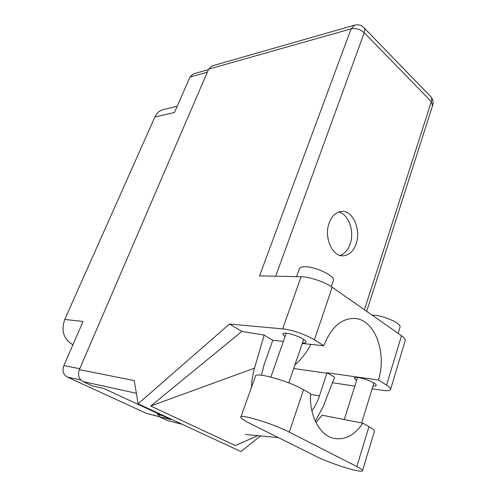 <?xml version="1.0" encoding="UTF-8"?>
<svg xmlns="http://www.w3.org/2000/svg" width="496" height="496" viewBox="0 0 496 496"><rect width="100%" height="100%" fill="white"/><g stroke="black" fill="none" stroke-linecap="round" stroke-linejoin="round"><path stroke-width="0.74" d="M73.061 344.422L72.137 344.28C63.476 338.743 61.014 330.466 64.753 319.443L154.888 117.013L174.468 112.505L189.98 77.023L193.378 73.873L208.419 69.632M158.863 416.59L146.562 413.435L67.282 377.059C63.228 374.592 62.074 370.76 63.823 365.564L83.099 321.47L64.753 319.443M72.137 344.28L72.949 344.677M154.888 117.013C156.773 112.983 159.607 110.496 163.376 109.542L177.208 106.237M162.415 415.648L157.406 414.42L159.328 415.307M316.132 456.394C324.911 460.809 341.8 466.978 352.513 469.675C359.203 471.349 362.557 471.64 362.576 470.543C362.365 469.743 360.449 468.41 356.829 466.55L289.298 432.134C273.042 423.615 238.892 413.311 240.777 417.31C241.044 418.469 243.827 420.379 249.135 423.038L316.132 456.394M296.534 276.656L299.231 269.037C299.522 267.542 301.413 266.786 304.897 266.774C315.276 266.532 334.819 275.782 333.479 280.228L333.256 280.891M372.242 315.239L374.114 315.289C384.096 315.71 400.991 323.299 400.074 326.907L399.906 327.453M373.004 385.987C375.094 386.167 376.166 385.931 376.228 385.262C376.656 383.414 365.155 378.436 358.496 377.611C355.818 377.258 354.429 377.456 354.336 378.212L356.605 380.469M302.436 342.965C304.693 343.145 305.871 342.848 305.982 342.06C306.627 339.772 293.266 333.758 286.372 333.256C284.034 333.052 282.807 333.343 282.695 334.137L285.008 336.747M356.134 243.827C361.311 229.747 352.867 210.31 341.694 211.389C336.083 211.922 331.898 215.81 329.133 223.045C323.77 237.038 332.103 256.457 342.897 255.831C348.924 255.483 353.338 251.484 356.134 243.827M338.613 212.021C348.552 213.931 354.733 231.384 350.157 243.951C348.012 250.009 344.633 253.828 340.027 255.409M315.915 422.449L322.208 415.233L362.874 423.187L368.981 426.634L356.829 466.55M374.288 431.731L374.443 431.21C374.319 430.168 372.496 428.643 368.981 426.634M301.072 276.749L259.538 275.875L351.087 28.867L208.63 69.142L79.366 369.65L134.298 380.593L138.086 403.806L229.462 324.043L282.677 328.879L301.072 276.749C309.597 276.799 324.768 281.889 332.196 287.234L314.396 339.865C306.646 334.893 291.171 329.542 282.677 328.879M372.149 388.777L382.193 390.309C387.612 391.096 390.426 390.724 390.637 389.211C390.6 388.17 389.242 386.799 386.564 385.101L401.506 335.711L332.196 287.234M401.506 335.711C404.079 337.54 405.35 339.084 405.313 340.349L405.108 341.019M332.456 382.726L354.82 386.136M386.564 385.101L378.442 380.01L327.044 372.763L319.443 395.92C317.607 401.481 315.09 406.435 311.885 410.787M315.307 421.166L323.225 406.522L334.577 377.27L327.044 372.763M261.442 375.218L264.157 364.548L272.781 340.281L264.145 335.11L241.936 331.384L150.747 406.026L235.358 445.594L257.976 435.538M241.936 331.384L229.462 324.043M260.673 435.798L240.944 451.558L138.086 403.806M302.269 343.449L323.814 345.768L314.396 339.865M272.781 340.281L283.365 341.422M208.63 69.142L212.034 65.931L354.59 25.16L351.087 28.867C355.886 27.974 360.263 29.264 364.225 32.73L275.664 276.216M182.212 424.291L167.127 420.403L158.832 416.578L170.872 419.573L103.893 388.511L92.436 385.95L82.906 381.554C78.759 379.018 77.581 375.05 79.366 369.65M158.832 416.578L159.47 414.929M378.442 380.01C387.14 352.854 374.871 319.48 354.795 318.457C341.391 318.184 331.061 327.286 323.814 345.768M294.922 364.913C301.115 359.6 306.423 352.755 310.849 344.373M264.145 335.11L253.723 370.841L252.111 379.111L251.41 387.519M273.563 435.197L274.362 435.6M150.747 406.026L254.46 368.15M362.874 423.187C354.584 435.277 344.881 440.33 333.758 438.352C319.771 435.445 309.182 415.704 310.533 393.644L303.54 389.701C287.841 380.513 253.946 371.349 255.372 376.433L240.92 416.9M207.316 72.193L189.98 77.023M63.823 365.564L79.769 368.708M146.562 413.435L158.863 416.497M80.736 379.986L67.282 377.059M364.436 309.783L431.334 101.618L364.225 32.73C364.969 30.591 364.92 28.954 364.07 27.813C361.435 25.147 358.273 24.261 354.59 25.16M167.127 420.403L181.765 424.086M136.369 393.285L82.906 381.554M293.682 368.522L326.895 373.228M310.502 394.382L319.443 395.92M363.711 27.447L430.869 96.757C431.799 97.96 431.954 99.578 431.334 101.618L432.58 105.586M430.478 96.354L430.869 96.757C432.915 99.169 433.541 101.947 432.741 105.078L366.687 311.358M303.54 389.701L289.298 432.134M333.479 280.228L331.309 286.632M400.074 326.907L398.114 333.343M282.695 334.137L282.807 333.814M361.627 422.945L373.928 382.993M288.765 382.881L303.645 339.444M270.872 377.053L286.235 333.244M344.286 419.554L357.542 377.499M278.423 437.621L245.272 434.446M354.218 318.413L354.795 318.457M390.637 389.211L405.313 340.349M374.443 431.21L362.576 470.543"/></g></svg>
